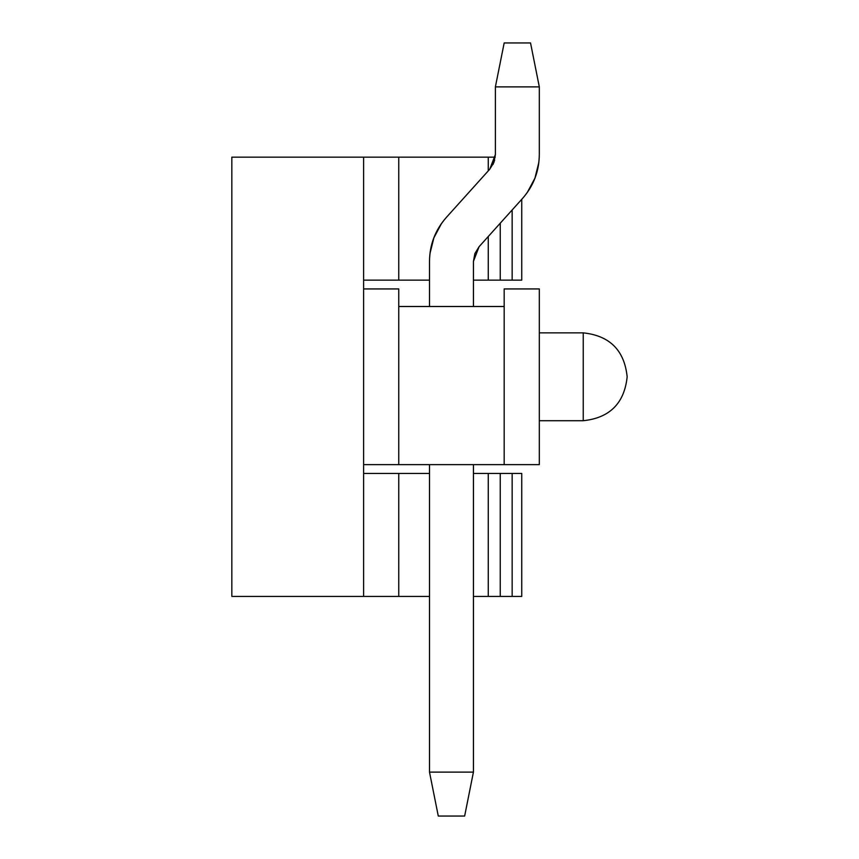 <?xml version="1.0" encoding="UTF-8"?>
<svg xmlns="http://www.w3.org/2000/svg" width="859" height="859" viewBox="0 0 859 859"><rect width="100%" height="100%" fill="white"/><g stroke="black" fill="none" stroke-linecap="round" stroke-linejoin="round"><path stroke-width="1.29" d="M231.833 157.154L495.235 157.154L363.615 157.154L363.615 288.935L363.615 157.154L231.833 157.154L231.833 596.414L231.833 157.154M363.615 464.644L363.615 596.414L363.615 464.644L398.748 464.644L363.615 464.644L363.615 288.935L363.615 464.644M231.833 596.414L363.615 596.414L231.833 596.414M363.615 280.152L398.748 280.152L398.748 157.154L398.748 280.152L429.5 280.152L363.615 280.152M521.746 199.331L521.746 280.152L473.427 280.152L488.266 280.152L488.266 236.504L488.266 280.152L500.239 280.152L500.239 223.211L500.239 280.152L512.147 280.152L512.147 209.983M488.266 170.855L488.266 157.154L488.266 170.855M512.147 280.152L512.157 280.152C524.913 280.152 524.913 280.152 512.157 280.152L512.157 209.983M512.147 473.427L473.427 473.427L512.147 473.427L512.157 596.414L473.427 596.414L512.157 596.414L512.157 473.427L521.746 473.427L521.746 596.414L512.157 596.414M429.5 596.414L363.615 596.414L398.748 596.414L398.759 473.427L363.615 473.427L429.5 473.427L398.748 473.427L398.748 596.414L429.5 596.414M512.157 473.427C524.913 473.427 524.913 473.427 512.157 473.427M500.239 473.427L500.239 596.414L500.239 473.427M488.266 473.427L488.266 596.414L488.266 473.427M504.179 42.95L530.529 42.95L539.312 86.877L495.385 86.877L504.179 42.95L495.385 86.877L495.385 154.523L495.385 86.877L539.312 86.877L530.529 42.95L504.179 42.95M495.385 154.523L489.748 169.223L446.422 217.338C435.363 229.954 429.725 244.643 429.5 261.426L429.5 306.502L429.5 261.426C429.64 244.622 435.288 229.922 446.422 217.338L489.748 169.223L493.936 162.394L495.385 154.523M429.5 464.644L429.5 772.123L473.427 772.123L473.427 464.644L473.427 772.123L429.5 772.123L429.5 464.644M473.427 306.502L473.427 261.426L479.064 246.726L522.39 198.612C533.45 185.995 539.098 171.295 539.312 154.523L539.312 86.877L539.312 154.523C539.173 171.328 533.525 186.027 522.39 198.612L479.064 246.726L473.427 261.426L473.427 306.502M492.98 164.52L494.644 160.171M429.972 253.512L433.881 237.814L441.483 223.533L433.881 237.814L429.972 253.512L433.881 237.814L441.483 223.533L433.881 237.814L429.972 253.512L433.881 237.814L441.204 223.931L433.881 237.814L429.972 253.512L433.881 237.814L441.204 223.931M438.283 816.05L429.5 772.123L438.283 816.05L464.644 816.05L438.283 816.05M464.644 816.05L473.427 772.123L464.644 816.05M479.064 246.726L474.887 253.555L473.427 261.426L479.064 246.726L473.427 261.426M538.84 162.426L534.942 178.135L527.329 192.416L534.942 178.135L538.84 162.426L534.942 178.135L527.329 192.416L534.942 178.135L538.84 162.426L534.942 178.135L527.329 192.416L534.942 178.135L538.84 162.426L534.942 178.135L527.329 192.416L534.942 178.135L538.84 162.426L534.942 178.135L527.329 192.416M539.312 464.644L398.748 464.644L539.312 464.644L539.312 288.935L504.179 288.935L504.179 464.644L504.179 306.502L398.748 306.502L398.748 464.644L398.748 288.935L363.615 288.935L398.748 288.935L398.748 306.502L504.179 306.502L504.179 288.935L539.312 288.935L539.312 464.644M539.312 420.717L583.24 420.717L583.24 332.863L539.312 332.863L583.24 332.863L583.24 420.717L539.312 420.717M583.24 420.717C609.729 417.925 624.375 403.279 627.167 376.79C624.375 350.3 609.729 335.654 583.24 332.863C609.729 335.654 624.375 350.3 627.167 376.79C624.375 403.279 609.729 417.925 583.24 420.717M583.24 332.863L539.312 332.863L583.24 332.863"/></g></svg>
